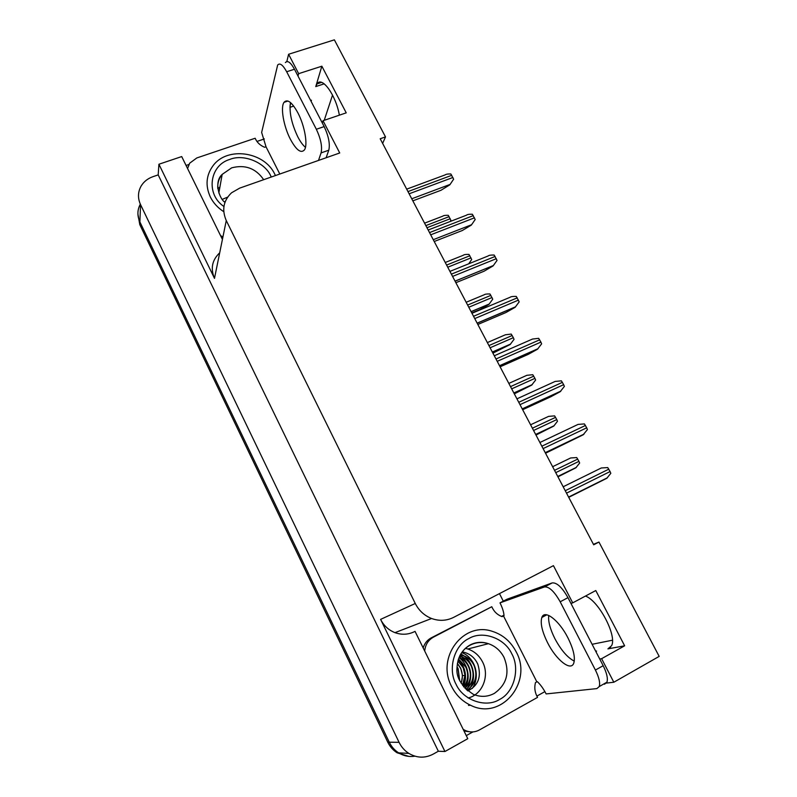 <?xml version="1.0" encoding="UTF-8"?>
<svg xmlns="http://www.w3.org/2000/svg" width="797" height="797" viewBox="0 0 797 797"><rect width="100%" height="100%" fill="white"/><g stroke="black" fill="none" stroke-linecap="round" stroke-linejoin="round"><path stroke-width="1.2" d="M595.658 651.159L596.614 651.069L595.837 651.498M382.63 143.4L385.499 136.895L334.371 39.85L288.604 54.256L298.656 73.663L321.858 66.201L315.761 86.594L317.027 83.884C321.888 75.755 335.926 95.132 339.363 115.176M499.47 593.616L503.286 601.157M544.889 691.617L536.869 696.11M472.89 731.915L466.275 735.621M186.07 165.457L188.869 164.511M256.943 141.448L264.355 138.937M322.287 122.957L323.024 120.716L339.731 152.974L239.688 188.122L231.558 192.784C223.429 200.565 221.666 209.83 226.268 220.56L415.267 603.478L380.597 619.389L444.945 751.511L467.779 738.689L415.038 631.363M222.194 238.951L181.706 156.571L158.912 164.232L214.493 278.362C210.428 268.719 212.022 260.34 219.295 253.217M380.597 619.389C383.785 625.705 388.577 630.118 394.973 632.649C401.748 635.06 408.283 634.711 414.589 631.593M158.195 174.892L438.35 751.242L433.169 754.141C425 758.375 416.881 758.116 408.811 753.384C404.597 750.674 401.359 746.988 399.078 742.336L140.541 204.62C137.662 198.264 137.821 192.137 141.009 186.249C143.689 181.716 147.704 178.518 153.034 176.645L158.195 174.892L158.912 164.232M288.604 54.256L286.81 61.578M408.871 756.403L397.095 752.786C393.051 750.186 389.942 746.65 387.77 742.186L139.794 224.624L139.893 221.955C137.124 215.808 137.263 209.88 140.322 204.162C137.263 209.88 137.124 215.808 139.893 221.955L389.275 742.206L139.893 221.955L140.541 204.62M414.938 756.174C409.17 757.1 403.75 755.994 398.649 752.866C394.595 750.256 391.466 746.699 389.275 742.206C391.466 746.699 394.595 750.256 398.649 752.866C403.75 755.994 409.17 757.1 414.938 756.174M599.713 658.989L601.615 658.681L613.82 682.242L659.179 656.389L598.955 542.06L593.436 544.331M613.82 682.242L605.072 683.248M444.945 751.511L438.35 751.242M612.445 640.21L592.101 644.285M324.23 120.307L332.538 95.062M415.267 603.478C418.923 610.612 424.353 615.623 431.585 618.502C439.227 621.242 446.579 620.873 453.632 617.366L553.437 565.651L572.714 602.871L570.941 603.409M544.61 614.826L544.451 616.081M298.656 73.663L298.018 76.064M290.845 102.863L289.978 106.111M585.456 596.056C598.647 600.679 617.087 635.448 611.628 645.66L607.922 648.878L624.649 645.799L595.777 590.547L572.714 602.871M624.649 645.799L601.615 658.681M385.499 136.895L380.189 138.758L593.685 544.799L598.955 542.06M321.858 66.201L346.227 112.845L323.024 120.716M311.129 101.398L311.428 100.203L310.641 100.462M139.794 224.624L137.921 214.114M557.95 476.835L575.842 467.819L579.638 463.047L578.941 461.353L576.729 457.568L570.632 457.976L552.62 466.703M568.729 497.338L606.796 478.29L610.811 473.328L610.084 471.555L607.742 467.58L601.297 467.978L563.17 486.768M535.982 435.062L553.756 426.086L557.482 421.274L556.784 419.591L554.612 415.875L548.615 416.373L530.583 424.781M514.304 393.838L531.659 385.14L535.614 380.049L534.926 378.366L532.785 374.71L526.877 375.307L508.825 383.407M492.905 353.141L510.16 344.513L514.035 339.353L513.348 337.679L511.236 334.082L505.418 334.77L487.356 342.58M545.537 453.224L583.135 434.813L587.429 429.573L586.712 427.81L584.41 423.914L578.054 424.412L539.898 442.504M522.663 409.718L550.737 396.806L560.161 391.725L564.366 386.415L563.648 384.662L561.387 380.836L555.14 381.434L516.934 398.839M500.098 366.809L528.192 354.386L537.497 349.225L541.621 343.846L540.904 342.102L538.672 338.336L532.526 339.044L494.289 355.771M477.841 324.479L505.956 312.534L515.141 307.293L519.176 301.854L516.277 296.414C512.979 296.315 510.967 296.574 510.219 297.221L471.963 313.291M297.899 112.875C291.981 102.175 287.358 98.659 284.031 102.325C280.285 107.376 283.692 126.504 290.417 139.306C296.305 150.125 300.977 153.662 304.424 149.916C308.04 145.044 304.773 125.896 297.899 112.875M305.44 147.335C302.87 145.213 300.32 141.697 297.779 136.795C291.503 123.465 289.062 112.048 290.467 102.534M279.807 174.035L266.019 146.797L261.645 132.441L277.655 65.035C279.867 62.624 282.865 64.856 286.671 71.74L316.349 129.263C320.842 138.887 322.416 146.768 321.081 152.894L318.501 160.436M285.386 62.584C287.647 60.164 290.676 62.375 294.482 69.239L324.17 126.593C328.653 136.187 330.187 144.058 328.792 150.205L326.122 157.756M222.632 236.789L220.55 235.603M187.574 168.506L189.666 163.196L196.819 157.945L255.16 138.25C256.943 142.404 260.101 145.413 264.624 147.276L266.019 146.797M567.972 637.939C559.086 620.205 544.49 609.177 541.84 617.466C540.157 623.055 542.04 631.413 547.499 642.551C555.987 659.727 570.921 671.831 573.78 663.094C575.414 657.525 573.471 649.137 567.972 637.939M574.268 661.111C567.504 657.645 561.028 650.133 554.832 638.556C550.089 629.012 548.057 621.311 548.744 615.443M560.191 601.795L595.409 670.058C599.025 677.36 600.31 682.86 599.254 686.556L596.853 688.598L546.134 693.928C543.474 688.777 540.565 684.723 537.437 681.754L536.849 681.843L503.485 615.932L504.023 615.762C503.843 612.206 502.499 607.912 499.998 602.871L544.52 586.931C549.103 586.482 554.323 591.434 560.191 601.795L567.962 597.65L603.18 665.694C606.786 672.967 608.051 678.466 606.955 682.172L604.515 684.244M499.998 602.871L506.982 599.234L552.191 582.916C556.844 582.428 562.094 587.339 567.962 597.65M464.023 731.038L470.897 731.915M536.849 681.843L535.464 682.611C534.159 687.741 534.857 692.663 537.567 697.365L479.316 730.002C474.524 732.523 469.632 732.582 464.641 730.162L463.167 729.305M503.485 615.932L502.1 616.669C497.348 614.895 493.901 611.578 491.789 606.726L431.247 637.849C427.252 640.011 424.562 643.378 423.177 647.931M424.701 651.029C425.309 644.713 428.228 640.081 433.458 637.132L491.789 606.726M501.492 616.44L503.993 615.174M223.937 206.493C205.636 194.438 209.442 165.467 229.536 159.51L229.865 159.4C244.051 153.482 266.178 163.016 271.209 177.054M223.778 211.703C217.8 207.848 213.307 202.916 210.298 196.929C205.218 185.631 206.124 175.24 213.018 165.756C227.125 146.14 264.455 151.56 274.826 174.284L275.443 175.569M227.643 197.118L222.303 199.37M219.882 187.175L217.81 188.61M224.455 201.84L225.302 201.472M468.995 638.457C482.683 630.268 504.7 638.168 511.744 653.719C520.222 668.424 514.214 692.115 499.799 699.358L499.48 699.537C485.821 708.174 463.107 700.264 456.063 684.274C447.545 669.131 454.24 645.431 468.666 638.636L468.995 638.457M467.022 690.242C475.52 683.965 477.861 675.717 474.056 665.485C471.774 660.823 468.337 657.635 463.764 655.931L460.158 655.114M467.082 690.292C475.679 684.045 478.07 675.756 474.245 665.445C471.954 660.773 468.526 657.595 463.944 655.881L460.188 655.044M466.086 689.385C473.099 682.949 474.833 675.179 471.266 666.063C469.274 661.938 466.325 658.96 462.409 657.126L459.63 656.15M466.155 689.455C473.259 683.019 475.022 675.208 471.455 666.023C469.194 661.39 465.787 658.232 461.234 656.539L459.66 656.07M459.092 657.376L459.909 657.724C463.804 659.547 466.733 662.496 468.716 666.591C472.003 674.71 470.798 681.983 465.089 688.399M464.98 688.279C467.331 683.876 468.377 679.522 468.118 675.228C467.61 667.846 464.581 661.928 459.052 657.475C463.256 659.229 466.424 662.287 468.526 666.631C471.804 674.68 470.638 681.913 465.02 688.319M458.454 659.079L465.837 667.189C468.795 674.202 468.128 680.807 463.844 686.984M463.924 687.084C468.297 680.877 468.995 674.232 466.016 667.149L458.494 658.96M457.886 661.052L463.177 667.737L464.98 675.159L462.559 685.32M462.639 685.44C465.727 679.662 465.966 673.744 463.356 667.697L457.916 660.902M457.378 663.532L460.566 668.275C462.738 673.146 462.937 678.108 461.144 683.149M457.408 663.343L460.736 668.245L462.519 675.617L461.244 683.308M457.04 667.039L457.986 668.813L459.52 679.971M459.64 680.239L458.155 668.773L457.05 666.75M516.048 651.617C533.313 681.903 501.203 721.026 470.509 705.225C462.22 701.27 455.914 695.014 451.59 686.466C435.849 657.266 463.675 621.082 492.526 631.413C502.857 634.751 510.698 641.485 516.048 651.617M468.158 698.003C482.504 694.595 489.906 675.667 482.564 661.948C479.236 655.552 474.325 651.229 467.829 648.997L465.318 648.34M458.265 659.667C461.174 662.377 463.256 665.794 464.512 669.908C466.125 675.268 465.777 680.797 463.455 686.516M461.732 652.594L462.728 653.022C475.331 658.232 480.571 676.872 472.252 688.449M460.786 654.028C472.452 659.438 477.353 676.514 470.15 687.841M469.921 688.219L467.988 690.84M461.055 656.579L461.234 656.539C471.226 665.326 473.308 675.876 467.47 688.19M462.28 651.856C469.503 653.281 474.683 657.405 477.831 664.23C481.627 676.783 478.29 685.679 467.809 690.899M471.784 312.962L480.202 309.425L488.93 304.404L492.735 299.184L489.976 293.983C486.818 293.884 484.915 294.143 484.237 294.76L466.165 302.272M445.244 262.482L463.326 255.259C463.964 254.592 465.846 254.303 468.975 254.402L471.704 259.533L468.686 263.827M424.562 223.16L442.743 216.176C443.471 215.509 445.304 215.22 448.253 215.31L450.933 220.38L450.136 221.516M450.205 221.496L450.933 220.38M455.874 282.706L484.018 271.239L493.084 265.929L497.039 260.42L494.17 255.05C490.902 254.95 488.92 255.249 488.212 255.947L449.926 271.388M475.191 219.534L471.316 225.103L475.191 219.534L472.362 214.244C469.204 214.144 467.261 214.463 466.524 215.18L428.168 230.014M434.216 241.501L462.36 230.482L471.316 225.103M453.632 179.186L449.827 184.824L453.632 179.186L450.843 173.965C447.874 173.876 445.991 174.184 445.174 174.892L406.689 189.158M412.836 200.844L441 190.274L449.827 184.824M315.761 86.594L324.2 83.824M399.078 742.336L387.77 742.186M226.268 220.56L214.493 278.362M293.714 106.071L289.939 107.326M607.922 648.878L610.532 647.423M557.83 476.616L575.842 467.819M555.748 472.641L578.941 461.353M554.533 470.35L577.735 459.082M568.679 497.248L606.796 478.29M566.518 493.144L610.084 471.555M565.242 490.713L608.808 469.164M535.723 434.564L553.756 426.086M533.572 430.47L556.784 419.591M532.376 428.208L555.599 417.339M513.906 393.07L531.948 384.891M511.684 388.856L534.926 378.366M510.508 386.615L533.751 376.154M492.367 352.115L510.429 344.234M490.095 347.781L513.348 337.679M488.93 345.569L512.182 335.497M545.327 452.835L583.484 434.584M543.096 448.591L586.712 427.81M541.84 446.19L585.456 425.459M522.294 409.03L560.49 391.466M519.993 404.647L563.648 384.662M518.747 402.286L562.413 382.341M499.58 365.823L537.806 348.937M497.208 361.32L540.904 342.102M495.983 358.989L539.679 339.811M477.174 323.213L515.43 306.984M474.733 318.581L518.468 300.11M473.528 316.279L517.263 297.849M294.482 69.239L286.671 71.74M316.349 129.263L324.17 126.593M321.081 152.894L328.792 150.205M433.458 637.132L431.247 637.849M595.409 670.058L603.18 665.694M552.191 582.916L544.52 586.931M217.77 188.271C217.461 183.051 218.926 178.418 222.184 174.384L231.688 167.838C245.167 164.361 255.827 168.316 263.677 179.694M470.091 645.211C475.929 642.223 482.036 641.715 488.402 643.687C495.266 646.058 500.476 650.631 504.023 657.405C510.02 672.469 506.822 684.444 494.429 693.34C487.654 696.986 480.611 697.305 473.288 694.317C461.274 686.147 455.844 677.191 457.03 667.438C457.717 657.007 462.15 649.475 470.32 644.833C476.168 641.954 482.195 641.575 488.402 643.687L467.829 648.997M459.869 655.652C462.24 651.149 465.568 647.712 469.841 645.341M464.99 675.438L462.519 675.617M460.726 656.369L459.909 657.724M471.117 311.687L489.179 304.105M468.775 307.243L492.048 297.52M467.63 305.062L490.902 295.358M447.735 267.224L471.017 257.879M446.609 265.072L469.881 255.737M426.963 227.723L450.255 218.737M425.847 225.601L449.139 216.625M455.067 281.172L493.353 265.58M452.566 276.42L496.322 258.686M451.381 274.148L495.136 256.455M433.259 239.698L471.565 224.734M430.699 234.826L474.484 217.81M429.523 232.594L473.308 215.608M411.75 198.782L450.066 184.426M409.13 193.791L452.925 177.472M407.964 191.589L451.769 175.3M317.027 83.884L321.599 82.39M408.811 753.384L397.095 752.786M431.585 618.502L394.973 632.649M557.751 476.467L576.37 467.371M568.59 497.069L607.473 477.732M535.654 434.425L554.144 425.728M513.846 392.951L532.227 384.622M492.317 352.025L510.598 344.055M545.238 452.666L584.002 434.126M522.214 408.881L560.869 391.108M499.52 365.703L538.055 348.678M477.124 323.124L515.569 306.815M287.976 101.03L284.031 102.325M546.802 614.816L541.84 617.466M464.641 730.162L463.605 730.191M606.955 682.172L599.254 686.556M224.973 202.348C219.454 198.991 213.576 181.965 222.184 174.384L218.836 193.013M468.497 705.415L470.509 705.225M471.087 311.627L489.268 304.006M455.047 281.132L493.403 265.521"/></g></svg>
